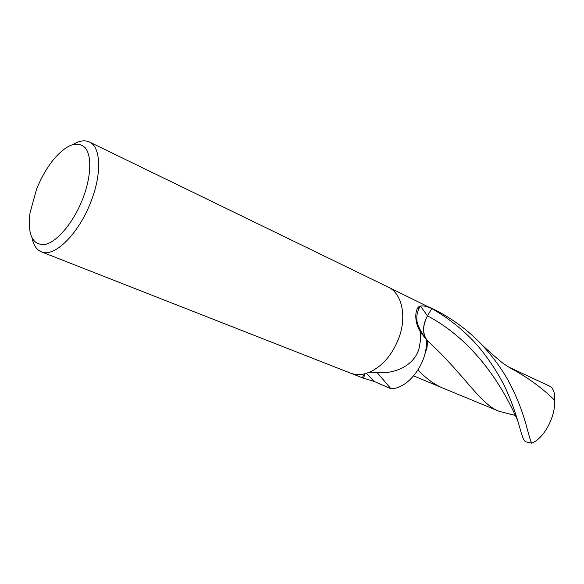 <?xml version="1.0" encoding="UTF-8"?>
<svg xmlns="http://www.w3.org/2000/svg" width="584" height="584" viewBox="0 0 584 584"><rect width="100%" height="100%" fill="white"/><g stroke="black" fill="none" stroke-linecap="round" stroke-linejoin="round"><path stroke-width="0.88" d="M369.504 372.205L373.913 372.227C391.2 375.162 414.574 367.234 419.276 347.546L420.56 339.669L420.254 331.683C412.954 319.609 415.823 306.388 420.298 306.133L420.465 306.082C423.086 305.476 426.853 306.301 431.759 308.564L427.473 315.856C423.239 323.609 422.451 330.814 425.115 337.464L426.32 339.574L420.188 331.588M398.711 338.443C407.114 316.47 401.909 293.19 388.141 287.072C401.909 293.19 407.114 316.47 398.711 338.443C392.098 355.028 382.359 366.277 369.511 372.205L365.299 373.658C359.97 375.037 355.05 374.87 350.553 373.147L41.406 251.85C36.719 249.93 33.624 245.397 32.113 238.272M388.287 287.138L431.759 308.564M73.197 144.394C79.417 140.693 84.811 139.89 89.388 141.97C100.922 146.803 102.017 174.032 90.739 202.181C78.592 234.06 54.159 257.843 41.406 251.85M36.588 189.165C41.033 178.069 46.552 168.36 53.137 160.038C66.379 144.416 77.066 140.335 85.213 147.788C92.06 155.884 91.17 177.397 82.585 199.195C73.453 222.555 57.042 242.039 45.048 244.484C32.485 245.397 27.455 234.929 29.974 213.087L36.588 189.165M426.32 339.574C428.313 362.065 408.676 388.937 390.879 388.71L374.096 381.41L366.234 373.161M374.096 381.41L363.598 378.228C362.219 377.666 362.554 376.315 364.606 374.183L365.299 373.658M390.879 388.71L377.162 372.555M508.854 367.146L550.595 386.579C553.749 389.258 555.114 393.85 554.691 400.354C555.574 416.866 543.886 438.548 531.761 443.176C528.41 437.788 526.133 416.501 512.38 388.74C505.335 373.782 494.991 358.956 481.355 344.239C467.58 329.77 451.366 317.93 432.722 308.724L428.868 306.856M431.729 308.542C446.629 317.032 459.885 327.222 471.514 339.1C481.647 349.217 494.385 366.358 504.007 385.038C519.782 417.786 520.614 438.839 525.695 441.818L531.761 443.176M513.117 414.37L509.671 414.027L499.13 411.297C480.807 404.712 465.156 375.811 429.569 342.698L427.451 340.764C422.378 334.07 422.385 325.77 427.481 315.849L427.692 315.484M554.691 400.354C543.543 389.207 530.075 379.162 514.3 370.198L511.153 368.504M419.188 308.023L417.159 309.016M424.641 354.904L426.955 347.954L427.656 340.976M427.473 315.856L420.465 306.082M517.971 421.254C508.146 398.77 481.61 344.567 427.481 315.849M499.13 411.297L442.446 387.915C434.459 384.542 426.305 378.6 417.976 370.095M388.141 287.072L89.388 141.97M364.788 374.023L363.598 378.228M421.086 332.763L420.429 341.297M425.115 337.464C421.502 332.997 416.983 324.507 416.983 320.674C416.363 315.513 417.465 310.666 420.298 306.133M364.204 378.505L350.612 373.169M515.256 415.406L509.671 414.027M427.451 340.764L429.569 342.698M442.453 387.915L413.698 375.913M514.3 370.198C509.686 367.774 505.788 365.365 502.612 362.971C500.437 361.306 489.268 351.853 481.369 344.261"/></g></svg>
